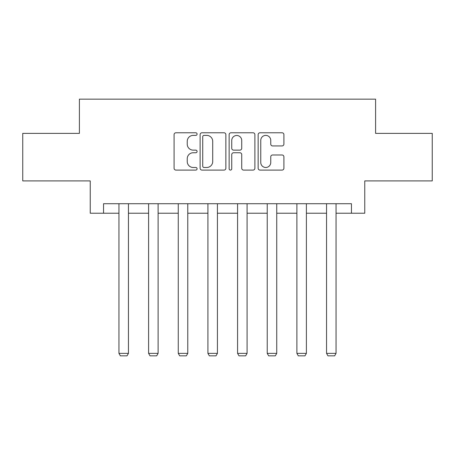 <?xml version="1.0" encoding="UTF-8"?>
<svg xmlns="http://www.w3.org/2000/svg" width="455" height="455" viewBox="0 0 455 455"><rect width="100%" height="100%" fill="white"/><g stroke="black" fill="none" stroke-linecap="round" stroke-linejoin="round"><path stroke-width="0.68" d="M197.083 134.083A1.308 1.308 0 0 0 195.775 132.775L175.948 132.775A1.865 1.865 0 0 0 174.083 134.64L174.083 168.231A1.865 1.865 0 0 0 175.948 170.096L195.775 170.096A1.308 1.308 0 0 0 197.083 168.794A1.308 1.308 0 0 0 195.775 167.486L193.21 167.486A5.972 5.972 0 0 1 187.238 161.514L187.238 158.715A5.972 5.972 0 0 1 193.21 152.743L195.775 152.743A1.308 1.308 0 0 0 197.083 151.435A1.308 1.308 0 0 0 195.775 150.133L193.21 150.133A5.972 5.972 0 0 1 187.238 144.161L187.238 141.357A5.972 5.972 0 0 1 193.21 135.391L195.775 135.391A1.308 1.308 0 0 0 197.083 134.083M282.037 145.93A1.865 1.865 0 0 0 283.903 144.064L283.903 134.64A1.865 1.865 0 0 0 282.037 132.775L260.015 132.775A1.865 1.865 0 0 0 258.15 134.64L258.15 168.231A1.865 1.865 0 0 0 260.015 170.096L282.037 170.096A1.865 1.865 0 0 0 283.903 168.231L283.903 156.85A1.865 1.865 0 0 0 282.037 154.984L272.613 154.984A1.865 1.865 0 0 0 270.748 156.85L270.748 162.492A4.994 4.994 0 0 1 265.754 167.486A4.994 4.994 0 0 1 260.76 162.492L260.76 140.379A4.994 4.994 0 0 1 265.754 135.391A4.994 4.994 0 0 1 270.748 140.379L270.748 144.064A1.865 1.865 0 0 0 272.613 145.93L282.037 145.93M103.547 213.224L103.547 203.715L351.453 203.715L351.453 213.224L364.762 213.224L364.762 180.902L432.25 180.902L432.25 133.378L375.597 133.378L375.597 99.156L79.403 99.156L79.403 133.378L22.75 133.378L22.75 180.902L90.238 180.902L90.238 213.224L118.948 213.224M225.868 134.64A1.865 1.865 0 0 0 224.002 132.775L201.98 132.775A1.865 1.865 0 0 0 200.115 134.64L200.115 168.231A1.865 1.865 0 0 0 201.98 170.096L224.002 170.096A1.865 1.865 0 0 0 225.868 168.231L225.868 134.64M230.998 132.775L253.02 132.775A1.865 1.865 0 0 1 254.885 134.64L254.885 168.231A1.865 1.865 0 0 1 253.02 170.096L243.596 170.096A1.865 1.865 0 0 1 241.73 168.231L241.73 154.609A1.865 1.865 0 0 0 239.865 152.743L233.614 152.743A1.865 1.865 0 0 0 231.743 154.609L231.743 168.794A1.308 1.308 0 0 1 230.44 170.096A1.308 1.308 0 0 1 229.132 168.794L229.132 134.64A1.865 1.865 0 0 1 230.998 132.775M128.452 213.224L148.603 213.224M158.107 213.224L178.263 213.224M187.767 213.224L207.918 213.224M217.422 213.224L237.578 213.224M247.082 213.224L267.233 213.224M276.737 213.224L296.893 213.224M306.397 213.224L326.548 213.224M336.052 213.224L351.453 213.224M204.033 135.391A1.308 1.308 0 0 0 202.725 136.693L202.725 166.177A1.308 1.308 0 0 0 204.033 167.486L206.741 167.486A5.972 5.972 0 0 0 212.713 161.514L212.713 141.357A5.972 5.972 0 0 0 206.741 135.391L204.033 135.391M241.73 140.476A4.994 4.994 0 0 0 236.737 135.482A4.994 4.994 0 0 0 231.743 140.476L231.743 148.262A1.865 1.865 0 0 0 233.614 150.133L239.865 150.133A1.865 1.865 0 0 0 241.73 148.262L241.73 140.476M128.452 203.715L128.452 353.37L118.948 353.37L118.948 203.715M128.452 353.37L127.025 355.844L120.37 355.844L118.948 353.37M158.107 203.715L158.107 353.37L148.603 353.37L148.603 203.715M158.107 353.37L156.685 355.844L150.031 355.844L148.603 353.37M187.767 203.715L187.767 353.37L178.263 353.37L178.263 203.715M187.767 353.37L186.34 355.844L179.685 355.844L178.263 353.37M217.422 203.715L217.422 353.37L207.918 353.37L207.918 203.715M217.422 353.37L216 355.844L209.345 355.844L207.918 353.37M247.082 203.715L247.082 353.37L237.578 353.37L237.578 203.715M247.082 353.37L245.655 355.844L239 355.844L237.578 353.37M276.737 203.715L276.737 353.37L267.233 353.37L267.233 203.715M276.737 353.37L275.315 355.844L268.66 355.844L267.233 353.37M306.397 203.715L306.397 353.37L296.893 353.37L296.893 203.715M306.397 353.37L304.969 355.844L298.315 355.844L296.893 353.37M336.052 203.715L336.052 353.37L326.548 353.37L326.548 203.715M336.052 353.37L334.63 355.844L327.975 355.844L326.548 353.37"/></g></svg>
